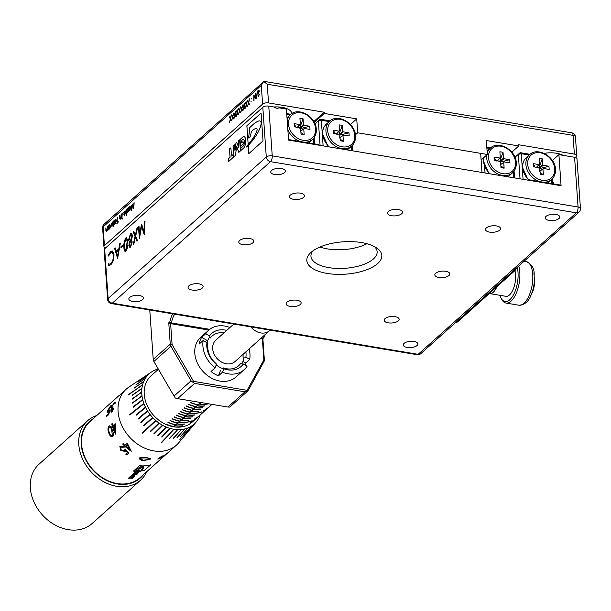 <?xml version="1.0" encoding="UTF-8"?>
<svg xmlns="http://www.w3.org/2000/svg" width="611" height="611" viewBox="0 0 611 611"><rect width="100%" height="100%" fill="white"/><g stroke="black" fill="none" stroke-linecap="round" stroke-linejoin="round"><path stroke-width="0.92" d="M300.291 304.469A7.515 3.246 176 0 0 301.124 302.827A7.515 3.246 176 0 0 295.289 300.085A7.515 3.246 176 0 0 286.956 302.239A7.515 3.246 176 0 0 286.124 303.873A7.515 3.246 176 0 0 291.959 306.615A7.515 3.246 176 0 0 300.291 304.469M401.679 213.751A7.515 3.246 176 0 0 402.512 212.109A7.515 3.246 176 0 0 396.676 209.367A7.515 3.246 176 0 0 388.352 211.521A7.515 3.246 176 0 0 387.511 213.163A7.515 3.246 176 0 0 393.354 215.904A7.515 3.246 176 0 0 401.679 213.751M398.311 320.859A7.515 3.246 176 0 0 399.143 319.225A7.515 3.246 176 0 0 393.308 316.483A7.515 3.246 176 0 0 384.983 318.629A7.515 3.246 176 0 0 384.143 320.271A7.515 3.246 176 0 0 389.978 323.013A7.515 3.246 176 0 0 398.311 320.859M202.272 288.071A7.515 3.246 176 0 0 203.104 286.429A7.515 3.246 176 0 0 197.269 283.687A7.515 3.246 176 0 0 188.936 285.841A7.515 3.246 176 0 0 188.104 287.483A7.515 3.246 176 0 0 193.939 290.225A7.515 3.246 176 0 0 202.272 288.071M449.009 275.508A7.515 3.246 176 0 0 449.841 273.865A7.515 3.246 176 0 0 444.006 271.124A7.515 3.246 176 0 0 435.674 273.277A7.515 3.246 176 0 0 434.841 274.912A7.515 3.246 176 0 0 440.676 277.654A7.515 3.246 176 0 0 449.009 275.508M252.962 242.712A7.515 3.246 176 0 0 253.802 241.07A7.515 3.246 176 0 0 247.959 238.336A7.515 3.246 176 0 0 239.634 240.482A7.515 3.246 176 0 0 238.802 242.124A7.515 3.246 176 0 0 244.637 244.866A7.515 3.246 176 0 0 252.962 242.712M499.699 230.148A7.515 3.246 176 0 0 500.539 228.506A7.515 3.246 176 0 0 494.696 225.765A7.515 3.246 176 0 0 486.371 227.918A7.515 3.246 176 0 0 485.531 229.553A7.515 3.246 176 0 0 491.374 232.295A7.515 3.246 176 0 0 499.699 230.148M303.659 197.353A7.515 3.246 176 0 0 304.492 195.719A7.515 3.246 176 0 0 298.657 192.977A7.515 3.246 176 0 0 290.332 195.123A7.515 3.246 176 0 0 289.492 196.765A7.515 3.246 176 0 0 295.327 199.507A7.515 3.246 176 0 0 303.659 197.353M404.108 343.367A7.301 3.147 -4 0 1 412.188 341.282A7.301 3.147 -4 0 1 417.855 343.94A7.301 3.147 -4 0 1 417.046 345.528A7.301 3.147 -4 0 1 408.965 347.621A7.301 3.147 -4 0 1 403.298 344.955A7.301 3.147 -4 0 1 404.108 343.367M129.647 297.458A7.301 3.147 -4 0 1 137.735 295.373A7.301 3.147 -4 0 1 143.394 298.031A7.301 3.147 -4 0 1 142.584 299.627A7.301 3.147 -4 0 1 134.504 301.712A7.301 3.147 -4 0 1 128.837 299.046A7.301 3.147 -4 0 1 129.647 297.458M552.527 183.606L553.642 182.613L553.734 183.926M546.051 216.363A7.301 3.147 -4 0 1 554.139 214.278A7.301 3.147 -4 0 1 559.798 216.936A7.301 3.147 -4 0 1 558.989 218.532A7.301 3.147 -4 0 1 550.908 220.617A7.301 3.147 -4 0 1 545.241 217.959A7.301 3.147 -4 0 1 546.051 216.363M271.597 170.454A7.301 3.147 -4 0 1 279.678 168.369A7.301 3.147 -4 0 1 285.345 171.027A7.301 3.147 -4 0 1 284.535 172.623A7.301 3.147 -4 0 1 276.447 174.708A7.301 3.147 -4 0 1 270.78 172.05A7.301 3.147 -4 0 1 271.597 170.454M312.939 250.861A33.17 14.32 176 0 0 310.953 256.33A33.17 14.32 176 0 0 336.699 268.42A33.17 14.32 176 0 0 373.451 258.934A33.17 14.32 176 0 0 377.132 251.701A33.17 14.32 176 0 0 374.398 246.561M310.991 252.419A37.592 16.23 -4 0 1 343.351 241.796A37.592 16.23 -4 0 1 376.712 247.944A37.592 16.23 -4 0 1 377.644 263.57A37.592 16.23 -4 0 1 327.229 273.438A37.592 16.23 -4 0 1 310.846 252.549A37.592 16.23 -4 0 1 310.991 252.419M499.943 295.312A20.789 9.112 -80.5 0 0 501.119 298.214A20.789 9.112 -80.5 0 0 512.385 296.663A20.789 9.112 -80.5 0 0 518.021 272.521A20.789 9.112 -80.5 0 0 517.219 267.397M518.754 266.022A22.118 9.692 99.5 0 1 519.808 272.17A22.118 9.692 99.5 0 1 506.023 303.056A22.118 9.692 99.5 0 1 501.822 299.505L501.119 298.214M533.861 272.888L534.205 273.43L533.861 272.888A21.545 9.448 99.5 0 1 534.052 274.835A21.545 9.448 99.5 0 1 534.144 276.867L534.785 280.457A14.45 6.339 -80.5 0 1 532.105 292.837L530.669 295.915A20.568 9.012 -80.5 0 0 534.48 277.409M496.888 286.75A15.481 6.79 99.5 0 1 489.732 293.608L505.939 296.32A15.481 6.79 -80.5 0 0 515.592 274.698A15.481 6.79 -80.5 0 0 514.913 270.604M543.347 174.754L542.942 168.972A3.002 2.368 48.2 0 0 543.057 168.896A3.002 2.368 48.2 0 0 543.477 168.483L549.174 169.438L548.953 166.253L543.255 165.298A3.002 2.368 48.2 0 0 542.637 164.611L542.232 158.829L539.093 158.31L539.498 164.084A3.002 2.368 48.2 0 0 539.07 164.443A3.002 2.368 48.2 0 0 538.963 164.58L533.266 163.626L533.487 166.811L539.185 167.765A3.002 2.368 48.2 0 0 539.803 168.445L540.208 174.227L543.347 174.754L540.093 172.592M542.942 168.972L539.987 171.072M539.009 168.3L542.637 164.611M542.232 158.829L539.017 167.735M539.498 164.084L536.107 167.811M538.215 167.72L536.832 167.49M536.511 167.315L538.963 164.58M533.266 163.626L535.076 167.078M539.398 171.447L543.477 168.483M543.255 165.298L539.192 168.506M548.953 166.253L539.811 168.537M539.788 170.752L539.689 169.354M551.664 183.583L551.389 179.687M529.172 155.057L521.29 153.735L523.077 179.336M135.68 236.083L137.444 240.589L136.849 241.124L135.382 237.374L133.901 243.758L133.229 244.362L135.046 236.526L133.175 231.722L133.771 231.187L135.352 235.235L136.956 228.338L137.62 227.743L135.68 236.083M125.912 251.236C124.72 251.74 124.071 250.724 123.964 248.181C123.537 244.217 124.17 240.803 125.858 237.946L126.576 237.656L127.775 240.986C128.226 244.942 127.607 248.364 125.912 251.236L125.232 251.503M117.625 258.323L114.593 248.349L115.166 247.837L116.128 251.205L118.809 248.807L119.703 243.774L120.329 243.216L117.625 258.323M248.249 145.471A165.55 72.572 -80.5 0 0 247.379 146.419A10.051 4.407 -80.5 0 1 246.722 147.091L246.661 146.281A11.166 4.896 -80.5 0 0 247.371 145.494A156.874 68.768 -80.5 0 0 248.181 144.524L246.867 125.767L261.065 113.066L263.013 140.927L248.814 153.628L248.249 145.471L248.853 153.59M104.649 248.792L108.124 298.542A4.422 1.909 176 0 0 107.635 299.505L104.153 249.754A4.422 1.909 -4 0 1 104.649 248.792L262.814 107.269A4.422 1.909 -4 0 1 268.764 106.115L274.247 107.032A4.422 3.49 -131.8 0 0 278.952 107.819L286.406 109.064L288.575 140.11L561.074 185.691L558.905 154.644L574.584 157.271A4.422 1.909 -4 0 1 576.975 158.776L580.45 208.527A4.422 1.909 176 0 0 578.067 207.014L574.584 157.271M243.774 147.938A6.247 2.742 -80.5 0 0 245.798 141.225A6.247 2.742 -80.5 0 0 243.934 136.665A6.247 2.742 -80.5 0 0 243.002 136.856L240.039 139.499L240.52 146.327L243.369 143.776L243.27 142.279A0.97 0.428 -80.5 0 0 242.979 141.721A0.97 0.428 -80.5 0 0 242.766 141.805L241.582 142.867L241.429 140.744L243.163 139.193A4.246 1.864 -80.5 0 1 243.621 145.685L241.07 147.961A0.97 0.428 -80.5 0 0 240.688 149.229L240.787 150.619L243.774 147.938M234.571 145.319A0.97 0.428 -80.5 0 0 234.288 144.761A0.97 0.428 -80.5 0 0 234.066 144.845L233.112 145.701L233.891 156.783L235.495 155.354L236.625 146.319L238.809 152.383L240.413 150.948L239.642 139.858L238.687 140.713A0.97 0.428 -80.5 0 0 238.305 141.981L238.695 147.556L236.793 142.409L235.961 143.15L234.96 150.894L234.571 145.319M230.95 148.549A0.97 0.428 -80.5 0 0 230.668 147.992A0.97 0.428 -80.5 0 0 230.454 148.076L229.461 148.947L230.042 157.241L228.621 158.509A0.97 0.428 -80.5 0 0 228.239 159.776L228.377 161.716L233.501 157.134L233.31 154.369L231.477 156.011L230.95 148.549M110.79 264.762L109.064 265.48L108.162 265.082L108.453 263.761L109.293 264.189L110.805 263.608C112.607 261.684 113.478 258.865 113.432 255.154L112.012 252.167L110.583 252.748L108.552 256.032L108.147 255.39L110.476 251.701L112.615 251.113L113.974 254.619C114.043 259.11 112.982 262.493 110.79 264.762M112.21 250.961L112.615 251.113M123.223 244.69L123.231 245.821L120.963 247.852L120.963 246.714L123.223 244.69M128.837 245.538L129.7 241.696L128.997 241.238L128.593 239.672L130.456 233.822L131.434 233.417L132.526 235.487L131.441 240.291L132.236 241.979L130.601 247.035L129.792 247.379L128.837 245.538L129.7 241.696M139.392 238.848L138.476 226.979L139.025 226.49L139.598 234.746L141.615 224.168L143.883 231.393L144.463 221.617L145.028 221.113L144.158 234.586L141.607 226.444L139.392 238.848L138.476 226.979M261.065 113.104L246.905 125.774L248.181 144.524M248.287 145.471A165.55 72.572 -80.5 0 1 248.578 145.158A49.3 21.614 -80.5 0 0 248.967 144.723A22.004 9.646 -80.5 0 0 249.937 143.585A18.666 8.18 -80.5 0 0 251.037 142.325A11.93 5.232 -80.5 0 0 251.976 141.202A23.653 10.372 -80.5 0 1 253.015 139.85A82.164 36.018 -80.5 0 0 254.214 138.285A39.623 17.368 -80.5 0 0 255.49 136.452A25.738 11.281 -80.5 0 0 256.689 134.626A420.704 184.423 -80.5 0 0 257.529 133.213A31.329 13.732 -80.5 0 0 258.697 131.006A35.041 15.359 -80.5 0 0 259.889 128.394A12.503 5.484 -80.5 0 0 260.821 125.354A4.231 1.856 -80.5 0 0 261.134 122.765A2.459 1.077 -80.5 0 0 260.653 121.429A9.509 4.17 -80.5 0 0 259.644 120.925A9.509 4.17 -80.5 0 0 259.133 120.909A29.091 12.755 -80.5 0 0 256.987 121.719A49.506 21.706 -80.5 0 0 255.39 122.727A293.86 128.822 -80.5 0 1 253.962 123.75L249.762 127.554L248.601 138.01L250.205 136.574L251.442 131.441A48.124 21.095 -80.5 0 1 253.534 129.731A15.565 6.82 -80.5 0 1 255.276 128.646A7.668 3.361 -80.5 0 1 256.376 128.447A7.668 3.361 -80.5 0 1 256.681 128.531A1.451 0.634 -80.5 0 1 257.094 129.372A2.001 0.878 -80.5 0 1 256.948 130.502A6.515 2.856 -80.5 0 1 256.322 132.381A16.566 7.263 -80.5 0 1 255.429 134.275A57.686 25.288 -80.5 0 0 254.291 136.276A197.292 86.487 -80.5 0 0 253.26 137.865A12.968 5.682 -80.5 0 1 252.236 139.369A15.939 6.988 -80.5 0 0 251.373 140.53A75.649 33.162 -80.5 0 1 250.258 141.989A19.43 8.516 -80.5 0 0 249.204 143.333A12.281 5.384 -80.5 0 0 248.272 144.471A156.874 68.768 -80.5 0 1 248.219 144.532M288.537 139.568L318.071 144.509L319.943 145.357M319.958 247.012A33.17 14.32 176 0 0 366.921 243.728M527.728 180.108L528.232 179.665L560.379 185.041L561.074 185.691M552.367 160.494L558.905 154.644M528.232 179.665L527.744 180.115M246.791 147.022L246.745 146.296A11.166 4.896 -80.5 0 0 247.447 145.502L247.371 145.494M247.447 145.502A156.874 68.768 -80.5 0 0 248.31 144.479L248.272 144.471M250.258 141.989L250.296 141.989A19.43 8.516 -80.5 0 0 249.25 143.333L249.204 143.333M249.25 143.333A12.281 5.384 -80.5 0 0 248.31 144.479M250.296 141.989A75.649 33.162 -80.5 0 0 251.411 140.538L251.373 140.53M251.411 140.538A15.939 6.988 -80.5 0 1 252.274 139.377L252.236 139.369M252.274 139.377A12.968 5.682 -80.5 0 0 253.305 137.872L253.26 137.865M255.429 134.275L255.467 134.283A57.686 25.288 -80.5 0 0 254.329 136.284L254.291 136.276M254.329 136.284A197.292 86.487 -80.5 0 0 253.305 137.872M255.467 134.283A16.566 7.263 -80.5 0 0 256.36 132.388A6.515 2.856 -80.5 0 0 256.987 130.502L256.948 130.502M256.987 130.502A2.001 0.878 -80.5 0 0 257.132 129.372L257.094 129.372M257.132 129.372A1.451 0.634 -80.5 0 0 256.719 128.531L256.681 128.531M249.762 127.554L248.646 137.971M249.8 127.562L253.962 123.75M254 123.758A293.86 128.822 -80.5 0 0 255.429 122.735L255.39 122.727M259.66 120.932A9.509 4.17 -80.5 0 0 259.171 120.917A29.091 12.755 -80.5 0 0 257.032 121.726L256.987 121.719M257.032 121.726A49.506 21.706 -80.5 0 0 255.429 122.735M240.856 150.55L240.688 149.229M243.621 145.685L241.146 147.977A0.97 0.428 -80.5 0 0 240.765 149.244M243.697 145.701A4.246 1.864 -80.5 0 0 243.239 139.209L243.163 139.193M243.025 141.737A0.97 0.428 -80.5 0 0 242.842 141.821L241.582 142.867M240.589 146.266L240.039 139.499M240.115 139.514L243.002 136.856M243.972 136.673A6.247 2.742 -80.5 0 0 243.079 136.864M235.961 143.15L234.96 150.894M236.037 143.165L236.816 142.47M239.642 139.934L238.764 140.729A0.97 0.428 -80.5 0 0 238.382 141.996L238.695 147.556M238.87 152.33L236.625 146.319M233.96 156.721L233.112 145.701M233.196 145.708L234.066 144.845M233.318 154.453L231.477 156.011M230.042 157.241L228.705 158.524A0.97 0.428 -80.5 0 0 228.323 159.792L228.453 161.655M230.118 157.256L229.461 148.947M230.706 148.007A0.97 0.428 -80.5 0 0 230.53 148.083L229.537 148.954M109.102 265.487L108.162 265.082M108.239 265.098L108.521 263.815M109.331 264.196L110.805 263.608M110.889 263.616C112.684 261.691 113.554 258.881 113.509 255.169L113.432 255.154M113.509 255.169L112.05 252.175M108.575 255.963L108.147 255.39M108.223 255.406L110.476 251.701M110.56 251.717L112.691 251.129M117.541 258.392L114.593 248.349M114.669 248.356L115.181 247.898M118.809 248.807L116.128 251.205M118.885 248.822L119.703 243.774M119.787 243.781L120.306 243.315M117.511 256.04L118.641 250.174L116.388 252.106L117.511 256.04L118.565 250.159M121.039 247.783L120.963 246.714M121.039 246.729L123.223 244.774M125.27 251.511L123.964 248.181M124.048 248.196C123.621 244.224 124.247 240.818 125.935 237.954L125.858 237.946M125.935 237.954L126.614 237.664M125.431 250.319L125.95 250.136L127.294 241.36L125.996 239.038M127.294 241.36L125.919 239.023L126.393 238.863M125.919 239.023L124.56 243.568L124.529 247.89L125.874 250.128L127.218 241.353M125.469 250.327L125.95 250.136M129.776 241.712L128.997 241.238M129.081 241.253L128.593 239.672M128.669 239.688L130.456 233.822M130.54 233.837L131.472 233.425M129.83 247.379L128.913 245.553M129.952 240.681L130.624 240.429L132.06 236.022L131.296 234.593M130.028 246.187L130.609 245.973L131.77 242.521L130.555 241.628M131.77 242.521L130.479 241.612L131.136 241.36M130.479 241.612L129.379 245.026L130.525 245.966L131.693 242.506M130.074 246.195L130.609 245.973M129.135 239.138L130.54 240.421L131.984 236.014L131.258 234.586L130.533 234.891L129.135 239.138M129.99 240.688L130.624 240.429M136.902 241.078L135.382 237.374M133.335 244.27L135.046 236.526M135.13 236.533L133.175 231.722M133.251 231.737L133.794 231.248M136.956 228.338L135.352 235.235M137.032 228.354L137.597 227.85M138.56 226.987L139.033 226.566M141.469 224.298L139.598 234.746M144.463 221.617L143.883 231.393M144.54 221.633L145.021 221.205M144.211 234.532L141.607 226.444M506.023 303.056L518.945 305.217A22.118 9.692 -80.5 0 0 532.731 274.331A22.118 9.692 -80.5 0 0 526.239 261.592C531.387 264.005 534.045 267.939 534.205 273.407L534.144 276.806M489.732 293.608A15.481 6.79 99.5 0 1 489.327 293.509M514.951 157.294L520.137 152.651L530.035 154.308M520.03 178.824L518.319 154.316L514.966 157.317M552.199 178.931L552.535 183.728M518.319 154.316L520.137 152.651L521.29 153.735L518.319 154.316M313.672 143.768L313.313 138.621M286.727 113.608L290.859 114.303M311.694 118.503L312.87 120.016M314.1 137.643L314.543 143.921M290.004 115.051L286.788 114.509M304.171 134.748L303.766 128.967A3.002 2.368 48.2 0 0 303.881 128.89A3.002 2.368 48.2 0 0 304.309 128.478L309.998 129.425L309.777 126.248L304.087 125.293A3.002 2.368 48.2 0 0 303.468 124.606L303.064 118.824L299.925 118.305L300.329 124.079A3.002 2.368 48.2 0 0 299.902 124.438A3.002 2.368 48.2 0 0 299.787 124.575L294.097 123.621L294.319 126.805L300.009 127.76A3.002 2.368 48.2 0 0 300.635 128.44L301.04 134.221L304.171 134.748L300.925 132.587M303.766 128.967L300.818 131.067M299.833 128.295L303.468 124.606M303.064 118.824L299.848 127.73M300.329 124.079L296.931 127.806M299.046 127.714L297.664 127.485M297.343 127.309L299.787 124.575M294.097 123.621L295.907 127.073M300.23 131.441L304.309 128.478M304.087 125.293L300.024 128.501M309.777 126.248L300.643 128.531M300.62 130.746L300.52 129.349M544.141 153.369A17.688 7.638 -4 0 1 563.029 155.331M273.949 106.978A17.688 7.638 -4 0 1 291.73 113.386A17.688 7.638 -4 0 1 291.737 113.677M232.837 116.724L233.608 118.71L232.707 117.289L231.752 120.375L232.554 116.915L231.729 114.799L232.692 116.35L233.692 113.043L232.837 116.724M237.374 112.661L238.153 114.647L237.244 113.234L236.297 116.311L237.099 112.859L236.274 110.736L237.228 112.287L238.229 108.987L237.374 112.661M241.918 108.598L242.689 110.583L241.78 109.17L240.833 112.248L241.635 108.796L240.81 106.673L241.773 108.223L242.773 104.924L241.918 108.598M246.454 104.542L247.234 106.528L246.325 105.107L245.37 108.185L246.18 104.733L245.347 102.617L246.309 104.168L247.31 100.861L246.454 104.542M251.388 98.913L251.312 98.195L251.388 98.913M251.129 98.898L251.457 98.195M254.016 96.003L254.008 100.456L253.779 95.072L255.627 97.875L255.872 93.2L255.864 98.799L254.016 96.003L255.849 98.814M258.812 96.309L258.063 95.744L258.812 95.805L259.125 94.736L258.033 92.719L258.713 90.512L259.53 91.115L259.293 91.497L258.705 91.024L258.27 92.467L259.362 94.491L258.506 96.431M258.308 95.4L258.888 95.82L259.125 94.736M259.201 94.743L258.109 92.727L259.064 90.375M259.293 91.497L258.705 91.024M129.005 207.9L129.746 206.541L130.807 207.488L129.815 210.719L128.997 210.619L128.753 211.597L128.761 207.496L129.005 207.9L130.242 206.335M124.056 212.689L124.675 211.085L125.721 212.055L124.72 215.271L123.712 213.957L125.484 212.368L125.224 211.49L124.697 211.566L123.857 212.605L125.171 210.864M124.804 215.286L123.796 214.324L125.561 212.384L125.308 211.505L124.697 211.566M124.72 215.271L124.27 215.462M122.307 218.654L122.131 219.242L122.07 218.433L122.383 218.669M122.131 219.242L122.154 218.448M118.404 221.862L116.816 223.779L117.472 222.687L117.724 217.379L117.717 222.473L118.404 221.862M113.974 220.731L113.722 225.047L113.974 220.731M112.584 221.976L113.386 225.344L112.577 223.198L111.989 226.597L111.332 224.275L110.538 227.895L111.286 223.137L111.981 225.428L112.584 221.976M106.658 231.439L105.871 230.744L105.856 227.995L106.108 230.53L106.642 230.95L107.574 226.452L107.567 230.553L107.33 230.095L106.268 231.6M106.108 230.53L106.719 230.958L107.337 226.673M104.42 245.607L262.593 104.091L261.279 85.38L103.114 226.902L104.42 245.607A4.422 1.909 176 0 0 103.931 246.569A4.422 1.909 176 0 0 105.619 247.921M108.399 226.337L109.148 224.978L110.209 225.917L109.209 229.148L108.399 229.056L108.155 230.026L108.162 225.933L108.399 226.337L109.644 224.764M114.051 226.039L113.875 226.628L113.822 225.818L114.135 226.055M113.875 226.628L113.898 225.833M114.769 220.64L115.51 219.28L116.571 220.227L115.571 223.458L114.761 223.359L114.517 224.336L114.524 220.235L114.769 220.64L116.006 219.074M120.482 219.066L119.695 218.379L119.68 215.622L119.939 218.158L120.466 218.578L121.406 214.087L121.39 218.18L121.154 217.722L120.092 219.234M119.939 218.158L120.543 218.593L121.161 214.301M122.231 213.346L121.979 217.661L122.231 213.346M126.462 210.184L127.203 208.817L128.264 209.764L127.279 212.987L126.454 212.895L126.454 215.301L126.217 209.779L126.462 210.184L127.699 208.611M131.64 210.52L131.235 205.281L131.732 208.71L132.618 204.043L133.626 207.228L134.13 202.699L133.771 208.611L132.618 205.052L131.64 210.52M256.712 98.188L257.437 91.008L256.712 98.188M251.113 102.014L251.037 101.289L251.113 102.014M250.854 101.991L251.182 101.296M248.723 102.511L249.502 104.496L248.593 103.076L247.646 106.154L248.448 102.701L247.623 100.586L248.578 102.136L249.578 98.829L248.723 102.511M244.186 106.566L244.958 108.559L244.056 107.139L243.102 110.217L243.904 106.765L243.079 104.641L244.041 106.192L245.042 102.892L244.186 106.566M239.642 110.629L240.421 112.615L239.512 111.202L238.565 114.28L239.367 110.828L238.542 108.705L239.497 110.255L240.497 106.956L239.642 110.629M235.105 114.692L235.884 116.678L234.975 115.258L234.021 118.343L234.83 114.883L233.998 112.768L234.96 114.318L235.961 111.011L235.105 114.692M230.568 118.755L231.34 120.741L230.431 119.321L229.484 122.406L230.286 118.946L229.461 116.831L230.416 118.381L231.424 115.074L230.568 118.755M104.084 224.26A4.422 4.422 0 0 0 102.625 227.865A4.422 1.909 176 0 1 103.114 226.902A4.422 3.49 48.2 0 1 104.084 224.26L264.051 81.362L535.816 127.012M575.287 157.424L576.257 156.553A4.422 1.909 176 0 0 576.746 155.591A4.422 1.909 176 0 0 574.363 154.087L518.686 144.769L518.77 145.968L486.348 140.538L487.318 154.468L357.695 132.793L356.725 118.862L324.296 113.44L324.212 112.241L268.542 102.931A4.422 1.909 176 0 0 262.593 104.091M511.865 152.147L518.77 145.968M481.124 160.013L487.318 154.468M355.403 134.84L357.695 132.793M350.409 124.507L356.725 118.862M314.306 122.376L324.296 113.44M313.84 121.528L324.212 112.241M574.363 154.087L573.057 135.375L267.228 84.226L263.669 81.477L261.279 85.38M107.406 230.698L107.33 230.095M106.734 231.447L105.871 230.744M105.947 230.759L105.856 227.995M106.192 230.538L106.719 230.958L106.192 230.538M108.231 229.957L108.162 225.933M109.224 224.993L109.682 224.779M108.842 228.835L110.049 226.162L109.247 225.474M110.049 226.162L109.17 225.459L109.598 225.306M109.27 228.674L109.965 226.146M109.17 225.459L108.399 228.01L108.88 228.842M113.195 225.512L112.577 223.198M112.034 226.49L111.332 224.275M110.629 227.811L111.355 223.221M112.607 222.083L111.981 225.428M113.799 224.97L113.73 220.945M114.593 224.268L114.524 220.235M115.586 219.296L116.044 219.082M115.204 223.145L116.411 220.464L115.609 219.777M116.411 220.464L115.532 219.769L115.96 219.609M115.639 222.984L116.327 220.456M115.532 219.769L114.761 222.32L115.242 223.152M116.9 223.71L116.823 223.275M116.9 223.29L117.472 222.687M117.556 222.702L117.48 217.592M118.404 221.946L117.717 222.473M121.23 218.326L121.154 217.722M120.566 219.082L119.695 218.379M119.771 218.387L119.68 215.622M120.016 218.173L120.543 218.593L120.016 218.173M122.055 217.585L121.986 213.56M125.308 211.505L124.774 211.582L125.308 211.505M124.751 211.1L125.209 210.879M124.384 214.942L125.553 212.895L123.972 214.224L124.705 214.789L125.476 212.88M126.286 215.454L126.217 209.779M127.287 208.832L127.737 208.618M126.905 212.681L128.104 210.008L127.302 209.313M128.104 210.008L127.225 209.306L127.653 209.145M127.332 212.521L128.02 209.993M127.225 209.306L126.454 211.857L126.943 212.689M128.829 211.528L128.761 207.496M129.83 206.556L130.28 206.342M129.448 210.405L130.647 207.725L129.845 207.037M130.647 207.725L129.769 207.03L130.196 206.869M129.876 210.245L130.571 207.717M129.769 207.03L128.997 209.581L129.486 210.413M131.671 210.352L131.235 205.281M132.556 204.105L131.732 208.71M133.878 202.921L133.626 207.228M133.778 208.519L132.618 205.052M258.888 96.317L258.063 95.744M258.384 95.408L258.888 95.82L258.384 95.408M259.37 91.513L258.781 91.039L259.37 91.513M256.544 98.333L257.185 91.238M253.848 100.609L253.779 95.072M255.635 93.414L255.627 97.875M249.296 104.68L248.593 103.076M247.745 106.062L248.448 102.701M248.524 102.717L247.623 100.586M249.288 99.089L248.578 102.136M247.02 106.711L246.325 105.107M245.477 108.094L246.18 104.733M246.256 104.748L245.347 102.617M247.012 101.121L246.309 104.168M244.751 108.743L244.056 107.139M243.209 110.125L243.904 106.765M243.988 106.772L243.079 104.641M244.744 103.152L244.041 106.192M242.483 110.774L241.78 109.17M240.94 112.157L241.635 108.796M241.712 108.804L240.81 106.673M242.475 105.184L241.773 108.223M240.215 112.806L239.512 111.202M238.664 114.188L239.367 110.828M239.443 110.835L238.542 108.705M240.207 107.215L239.497 110.255M237.946 114.837L237.244 113.234M236.396 116.22L237.099 112.859M237.175 112.867L236.274 110.736M237.939 109.247L237.228 112.287M235.67 116.869L234.975 115.258M234.128 118.251L234.83 114.883M234.907 114.899L233.998 112.768M235.663 111.278L234.96 114.318M233.402 118.901L232.707 117.289M231.859 120.283L232.554 116.915M232.638 116.93L231.729 114.799M233.394 113.31L232.692 116.35M231.134 120.925L230.431 119.321M229.591 122.315L230.286 118.946M230.362 118.962L229.461 116.831M231.126 115.342L230.416 118.381M320.065 145.38L318.354 120.871L315.001 123.873M314.993 123.85L320.172 119.206L330.07 120.863M352.234 145.479L352.608 150.818M329.207 121.604L321.325 120.291L323.12 145.884M351.737 150.673L351.432 146.235M318.354 120.871L321.325 120.291L320.172 119.206L318.354 120.871M208.863 330.055L170.629 323.654L172.096 344.589L193.55 381.379L247.088 390.337L263.845 359.94L262.379 339.006L260.553 338.7M177.58 398.624L227.941 407.048L244.973 391.811L194.611 383.38L177.58 398.624L175.311 398.005L174.043 396.065L191.075 380.829L170.92 346.269L153.888 361.506L174.043 396.065M262.867 338.57L264.357 359.932L264.364 360.88L263.845 359.94M264.54 335.126A14.595 6.4 -80.5 0 0 263.944 337.585L263.196 338.273A13.266 5.82 99.5 0 1 263.731 335.859M149.771 309.991L153.224 359.428L170.255 344.192L168.766 322.814L169.85 321.844A14.595 6.4 99.5 0 1 172.722 313.833M264.364 360.88L248.234 390.383L247.172 391.361L247.088 390.337M174.685 314.161A13.266 5.82 -80.5 0 0 171.447 322.929L209.741 329.337M261.371 337.967L263.196 338.273L262.379 339.006M169.85 321.844L171.447 322.929L170.629 323.654L168.766 322.814M244.973 391.811L247.722 391.055L230.538 406.43L229.591 407.086L227.941 407.048M191.075 380.829L192.885 382.28L193.55 381.379M192.885 382.28L194.611 383.38M170.255 344.192L170.53 345.184L172.096 344.589M170.53 345.184L170.92 346.269M153.888 361.506L153.224 359.428M139.354 468.774A20.621 6.454 163.1 0 0 138.491 469.492A20.621 6.454 163.1 0 0 138.399 469.576L139.354 468.774A6.668 2.085 163.1 0 1 140.263 468.102L139.43 469.034M87.541 420.788L39.081 464.154A39.807 31.382 48.2 0 0 33.918 501.937A39.807 31.382 48.2 0 0 68.127 529.638A39.807 31.382 48.2 0 0 92.162 523.482L140.629 480.124A39.807 31.382 -131.8 0 1 116.594 486.28A39.807 31.382 -131.8 0 1 82.386 458.578A39.807 31.382 -131.8 0 1 87.541 420.788A39.807 31.382 -131.8 0 1 96.706 415.564M93.231 418.672A38.035 29.985 48.2 0 0 83.547 454.89A38.035 29.985 48.2 0 0 117.289 483.958A38.035 29.985 48.2 0 0 143.364 474.709M146.839 471.6A39.807 31.382 -131.8 0 1 140.629 480.124M161.678 442.364A35.27 27.808 48.2 0 0 161.869 442.395L173.99 429.273L161.48 442.326A35.27 27.808 48.2 0 0 161.678 442.364M200.179 414.976A33.727 26.586 -131.8 0 1 199.698 416.213L199.56 416.542A33.727 26.586 -131.8 0 1 198.147 419.261L197.964 419.566A33.727 26.586 -131.8 0 1 196.246 421.918L178.786 442.7A37.592 29.641 -131.8 0 1 176.464 445.091A37.592 29.641 -131.8 0 1 153.766 450.903A37.592 29.641 -131.8 0 1 121.452 424.737A37.592 29.641 -131.8 0 1 126.332 389.054A37.592 29.641 -131.8 0 1 128.967 387.015L151.551 371.969A33.727 26.586 -131.8 0 1 152.238 371.534L152.246 371.541M196.246 421.918A33.727 26.586 -131.8 0 1 196.177 421.995L188.959 430.579A35.27 27.808 -131.8 0 0 189.189 430.32L196.177 421.995M195.948 422.262A33.727 26.586 -131.8 0 1 193.824 424.362L186.454 433.016A35.27 27.808 -131.8 0 0 186.722 432.794L193.824 424.362M193.557 424.592A33.727 26.586 -131.8 0 1 191.113 426.333L179.886 439.401A35.27 27.808 48.2 0 0 180.184 439.217L191.113 426.333M190.815 426.509A33.727 26.586 -131.8 0 1 188.104 427.868L180.405 436.59A35.27 27.808 -131.8 0 0 180.741 436.453L188.104 427.868M187.776 427.998A33.727 26.586 -131.8 0 1 184.828 428.945L176.961 437.667A35.27 27.808 -131.8 0 0 177.312 437.583L184.828 428.945M184.476 429.029A33.727 26.586 -131.8 0 1 181.352 429.548L173.303 438.247A35.27 27.808 -131.8 0 0 173.677 438.217L181.352 429.548M180.978 429.586A33.727 26.586 -131.8 0 1 177.717 429.67L169.491 438.324A35.27 27.808 -131.8 0 0 169.881 438.339L177.717 429.67M177.335 429.655A33.727 26.586 -131.8 0 1 173.99 429.312M270.085 330.116A14.374 11.334 -131.8 0 1 269.466 330.719A14.374 11.334 -131.8 0 1 260.79 332.942A14.374 11.334 -131.8 0 1 250.877 326.9M269.466 330.719L234.998 361.567A14.374 11.334 -131.8 0 1 226.314 363.789A14.374 11.334 -131.8 0 1 213.965 353.784A14.374 11.334 -131.8 0 1 215.828 340.136L233.814 324.044M243.995 357.061A21.011 16.566 -131.8 0 1 241.681 363.873M141.126 471.012A37.592 29.641 -131.8 0 0 144.601 470.264L150.68 464.818A37.592 29.641 -131.8 0 1 139.499 465.689L133.412 471.134A37.592 29.641 -131.8 0 0 140.744 471.066L140.515 471.631L141.11 470.966A37.554 29.603 -131.8 0 0 144.578 470.226L150.589 464.849M162.236 455.966L159.15 457.929L160.021 458.296L167.116 453.415L164.947 455.355A37.592 29.641 -131.8 0 1 164.214 455.921L166.009 454.317L159.517 458.739L157.753 459.052L162.373 455.913L158.799 458.51M135.657 474.105L136.879 473.013A37.592 29.641 -131.8 0 1 136.276 473.044L135.657 474.105A37.592 29.641 -131.8 0 1 132.854 474.167L134.122 473.029C136.986 471.868 138.491 471.791 138.636 472.807L138.521 472.425L137.238 473.571L138.766 472.425M137.353 473.953A37.592 29.641 -131.8 0 1 136.803 474.021L136.734 473.8M136.276 473.044L135.222 473.685A37.592 29.641 -131.8 0 1 134.351 473.701L135 472.731A1.818 0.573 163.1 0 1 137.612 472.486A1.818 0.573 163.1 0 0 137.612 472.486L136.643 473.884M137.735 472.906L135.092 473.036L134.351 473.701M137.2 474.098A37.592 29.641 -131.8 0 1 132.686 474.319L132.45 474.862A37.592 29.641 -131.8 0 0 134.733 474.808L131.105 475.725L133.137 476.236A37.592 29.641 -131.8 0 1 130.846 476.29L129.891 476.817A37.592 29.641 -131.8 0 0 134.397 476.595L135.084 475.984L132.747 475.572L137.2 474.098M132.274 474.686L134.619 474.411L134.733 474.808M131.06 478.711L131.266 478.803A37.592 29.641 48.2 0 0 132.037 478.711L134.237 476.748A37.592 29.641 -131.8 0 1 133.129 476.863L132.335 477.573A37.592 29.641 -131.8 0 1 129.295 477.68L128.31 478.222A37.592 29.641 -131.8 0 0 131.709 478.123L131.197 478.581M146.434 457.463L150.398 458.731L150.031 459.434L142.989 460.541C140.186 460.091 139.117 459.167 139.774 457.784L146.434 457.463M176.464 445.091L139.965 477.749A37.592 29.641 -131.8 0 1 117.266 483.561A37.592 29.641 -131.8 0 1 84.952 457.395A37.592 29.641 -131.8 0 1 89.832 421.712L115.494 398.754M200.568 402.473L198.063 404.711A30.962 24.409 -131.8 0 1 190.472 402.336L190.265 402.512A30.962 24.409 48.2 0 0 197.865 404.894L196.039 406.529A30.962 24.409 -131.8 0 1 188.44 404.146L188.241 404.329A30.962 24.409 48.2 0 0 195.833 406.712L194.008 408.339A30.962 24.409 -131.8 0 1 186.416 405.964L186.21 406.147A30.962 24.409 48.2 0 0 193.809 408.522L191.984 410.157A30.962 24.409 -131.8 0 1 184.385 407.774L184.186 407.957A30.962 24.409 48.2 0 0 191.778 410.34L189.952 411.967A30.962 24.409 -131.8 0 1 182.361 409.591L182.154 409.775A30.962 24.409 48.2 0 0 189.754 412.15L187.928 413.784A30.962 24.409 -131.8 0 1 180.329 411.402L180.13 411.585A30.962 24.409 48.2 0 0 187.722 413.968L185.897 415.602A30.962 24.409 -131.8 0 1 178.305 413.219L178.099 413.403A30.962 24.409 48.2 0 0 185.698 415.778L183.873 417.412A30.962 24.409 -131.8 0 1 176.274 415.037L176.075 415.213A30.962 24.409 48.2 0 0 183.667 417.596L181.841 419.23A30.962 24.409 -131.8 0 1 174.25 416.847L174.043 417.03A30.962 24.409 48.2 0 0 181.643 419.406L179.817 421.04A30.962 24.409 -131.8 0 1 172.218 418.665L172.019 418.841A30.962 24.409 48.2 0 0 179.611 421.223L177.786 422.858A30.962 24.409 -131.8 0 1 170.194 420.475L169.988 420.658A30.962 24.409 48.2 0 0 177.587 423.041L175.762 424.668A30.962 24.409 -131.8 0 1 168.162 422.293L167.964 422.476A30.962 24.409 48.2 0 0 175.556 424.851L173.73 426.486A30.962 24.409 -131.8 0 1 166.139 424.103L165.932 424.286A30.962 24.409 48.2 0 0 173.532 426.669L173.425 426.761A30.962 24.409 -131.8 0 1 146.976 405.146A30.962 24.409 -131.8 0 1 151.032 375.857L158.409 369.258M208.343 403.772A30.962 24.409 -131.8 0 1 199.469 403.871L200.966 402.534M193.993 420.505L192.32 422.002A30.962 24.409 -131.8 0 1 173.822 426.822L174.937 425.821A30.962 24.409 48.2 0 0 182.376 425.959L182.574 425.775A30.962 24.409 -131.8 0 1 175.136 425.646L176.961 424.011A30.962 24.409 48.2 0 0 184.4 424.149L184.606 423.965A30.962 24.409 -131.8 0 1 177.167 423.828L178.992 422.193A30.962 24.409 48.2 0 0 191.312 421.116L191.51 420.933A30.962 24.409 -131.8 0 1 179.191 422.018L181.016 420.383A30.962 24.409 48.2 0 0 188.455 420.521L188.662 420.337A30.962 24.409 -131.8 0 1 181.223 420.2L183.048 418.566A30.962 24.409 48.2 0 0 190.487 418.703L190.685 418.52A30.962 24.409 -131.8 0 1 183.247 418.39L185.072 416.755A30.962 24.409 48.2 0 0 192.511 416.885L192.717 416.71A30.962 24.409 -131.8 0 1 185.278 416.572L187.103 414.938A30.962 24.409 48.2 0 0 194.542 415.075L194.741 414.892A30.962 24.409 -131.8 0 1 187.302 414.754L189.127 413.128A30.962 24.409 48.2 0 0 201.447 412.043L201.653 411.86A30.962 24.409 -131.8 0 1 189.334 412.944L191.159 411.31A30.962 24.409 48.2 0 0 198.598 411.447L198.796 411.264A30.962 24.409 -131.8 0 1 191.358 411.127L193.183 409.492A30.962 24.409 48.2 0 0 200.622 409.63L200.828 409.446A30.962 24.409 -131.8 0 1 193.389 409.317L195.215 407.682A30.962 24.409 48.2 0 0 202.653 407.82L202.852 407.636A30.962 24.409 -131.8 0 1 195.413 407.499L197.238 405.864A30.962 24.409 48.2 0 0 204.677 406.002L204.884 405.819A30.962 24.409 -131.8 0 1 197.445 405.689L199.27 404.054A30.962 24.409 48.2 0 0 208.71 403.833M209.237 406.865L204.929 410.5C203.448 411.402 203.157 411.394 204.059 410.47L207.625 407.98L204.807 410.096L205.395 410.088L212.009 404.383M203.524 411.15L204.059 410.47M207.182 408.369L204.761 410.027L205.395 410.088M199.071 415.961A30.962 24.409 -131.8 0 1 198.858 416.16A30.962 24.409 -131.8 0 1 194.504 419.093L194.947 418.703A30.962 24.409 -131.8 0 0 199.293 415.763L207.771 408.179M193.771 420.712L192.931 421.414C190.861 422.919 190.174 423.202 190.876 422.262L198.858 416.16M190.456 422.82L190.876 422.262M150.031 459.434L143.173 460.534L139.4 458.433L139.774 457.784M119.351 395.302L115.502 398.746M126.332 389.054L120.161 394.668M106.726 415.518L108.453 413.975L109.132 411.279L107.696 412.326L107.658 410.477L110.576 405.91L111.271 405.567L111.179 406.903L110.721 407.308L110.179 406.789L108.101 410.111L108.789 410.982L110.018 409.515L108.705 414.632L106.627 416.496A37.592 29.641 -131.8 0 1 106.726 415.518L108.491 413.991L109.132 411.279M110.721 407.308L110.179 406.789M108.132 411.295L110.056 409.538M113.791 408.148L111.981 411.921L111.164 412.234L110.805 410.791L111.775 408.369L111.576 406.789L114.394 402.496L115.196 402.084L115.105 403.466L114.647 403.871L114.685 403.046L114.02 403.352L112.057 406.307L112.08 407.308L113.073 406.789A37.592 29.641 -131.8 0 0 112.852 407.713L111.263 410.386L112.073 410.951L113.791 408.148M111.187 412.242L110.843 410.806L111.813 408.385L111.614 406.811L115.212 402.099M114.685 403.894L114.723 403.069L114.02 403.352M112.111 410.966L111.469 411.203L113.776 408.217M131.235 451.269A37.592 29.641 -131.8 0 1 125.27 446.61L124.682 447.137A37.592 29.641 -131.8 0 1 123.857 446.358L124.445 445.831A37.592 29.641 -131.8 0 1 122.658 444.014L123.117 443.609A37.592 29.641 -131.8 0 0 124.904 445.427L127.309 443.273L131.25 451.239A37.554 29.603 -131.8 0 1 125.293 446.588L124.705 447.107A37.554 29.603 -131.8 0 1 123.888 446.336M123.544 447.015L120.566 447.031L121.284 450.139L124.331 450.643L125.018 449.284L128.86 453.034L126.783 454.897A37.592 29.641 -131.8 0 1 125.858 454.271L127.584 452.728L125.553 450.758L125.125 451.43L120.795 450.513L119.802 446.19L123.544 447.023L123.094 447.428L120.527 447.069M127.584 452.728L125.576 450.727L125.125 451.43L120.818 450.49L119.817 446.183M115.594 434.123A37.592 29.641 -131.8 0 1 112.668 427.31L112.088 427.83A37.592 29.641 -131.8 0 1 111.76 426.806L112.348 426.279A37.592 29.641 -131.8 0 1 111.721 423.958L112.172 423.545A37.592 29.641 -131.8 0 0 112.798 425.875L115.204 423.721L115.594 434.123M112.859 436.575C111.179 437.125 109.812 435.926 108.773 432.985C107.666 430.228 107.719 427.952 108.926 426.142C110.286 425.668 111.385 426.921 112.218 429.9C113.531 432.588 113.745 434.811 112.859 436.575L112.462 436.812M108.964 426.142L109.583 425.852L108.964 426.142C107.757 427.952 107.704 430.228 108.811 432.978C109.85 435.918 111.21 437.109 112.89 436.56M141.309 470.76L141.538 470.073A9.432 2.948 163.1 0 1 141.217 470.439L141.11 470.966M142.455 468.026L140.729 471.02A37.554 29.603 -131.8 0 1 133.45 471.096M142.34 467.644L142.348 467.667A2.795 0.871 163.1 0 0 142.34 467.644A2.795 0.871 163.1 0 0 142.149 467.438L140.347 468.377M143.264 468.309L143.157 467.957A16.978 5.308 163.1 0 1 142.852 468.438A35.217 11.013 163.1 0 1 142.516 468.897L143.516 467.866L143.707 466.651L141.783 466.246L139.117 467.53L135.787 470.271L138.697 470.982L139.384 470.363L138.476 469.828M142.615 469.233L141.637 470.394M165.963 424.263A30.917 24.371 48.2 0 0 173.524 426.631L173.532 426.669M173.425 426.761L173.822 426.822M167.987 422.445A30.917 24.371 48.2 0 0 175.556 424.813L175.556 424.851M170.018 420.635A30.917 24.371 48.2 0 0 177.58 422.995L177.587 423.041M172.042 418.818A30.917 24.371 48.2 0 0 179.611 421.185L179.611 421.223M174.074 417A30.917 24.371 48.2 0 0 181.635 419.367L181.643 419.406M176.098 415.19A30.917 24.371 48.2 0 0 183.667 417.557L183.667 417.596M178.129 413.372A30.917 24.371 48.2 0 0 185.691 415.74L185.698 415.778M180.153 411.562A30.917 24.371 48.2 0 0 187.722 413.93L187.722 413.968M182.185 409.744A30.917 24.371 48.2 0 0 189.746 412.112L189.754 412.15M184.209 407.934A30.917 24.371 48.2 0 0 191.778 410.302L191.778 410.34M186.24 406.116A30.917 24.371 48.2 0 0 193.802 408.484L193.809 408.522M188.264 404.306A30.917 24.371 48.2 0 0 195.833 406.666L195.833 406.712M190.296 402.489A30.917 24.371 48.2 0 0 197.857 404.856L197.865 404.894M173.776 426.814L174.937 425.821M175.136 425.646L176.961 424.011M177.167 423.828L178.992 422.193M179.191 422.018L181.016 420.383M181.223 420.2L183.048 418.566M183.247 418.39L185.072 416.755M185.278 416.572L187.103 414.938M187.302 414.754L189.127 413.128M189.334 412.944L191.159 411.31M191.358 411.127L193.183 409.492M193.389 409.317L195.215 407.682M195.413 407.499L197.238 405.864M197.445 405.689L199.27 404.054M199.469 403.871L200.927 402.527M223.718 369.006A21.011 16.566 -131.8 0 1 216.21 364.882M207.076 342.985A21.011 16.566 -131.8 0 1 209.909 336.768M173.6 429.243A33.727 26.586 -131.8 0 1 170.232 428.471L169.843 428.319L161.648 436.964A35.27 27.808 -131.8 0 0 162.045 437.079L170.232 428.471M169.835 428.357A33.727 26.586 -131.8 0 1 166.49 427.165L166.108 426.967L157.745 435.551A35.27 27.808 -131.8 0 0 158.134 435.712L166.49 427.165M166.1 426.997A33.727 26.586 -131.8 0 1 162.832 425.409L162.465 425.172L153.926 433.673A35.27 27.808 -131.8 0 0 154.308 433.879L162.832 425.409M162.457 425.203A33.727 26.586 -131.8 0 1 159.311 423.24L158.967 422.957L150.268 431.358A35.27 27.808 -131.8 0 0 150.627 431.61L159.311 423.24M158.952 422.988A33.727 26.586 -131.8 0 1 155.988 420.689L155.675 420.368L142.287 432.878A35.27 27.808 48.2 0 0 142.615 433.161L156.004 420.658L142.638 433.138L142.31 432.855M155.652 420.399A33.727 26.586 -131.8 0 1 152.91 417.787L152.628 417.443L143.623 425.584A35.27 27.808 -131.8 0 0 143.929 425.905L152.91 417.787M152.605 417.466A33.727 26.586 -131.8 0 1 150.13 414.594L149.855 414.25L140.751 422.216A35.27 27.808 -131.8 0 0 141.019 422.568L150.13 414.594M149.855 414.25A33.727 26.586 -131.8 0 1 147.686 411.157L147.45 410.783L138.239 418.596A35.27 27.808 -131.8 0 0 138.468 418.963L147.686 411.157M147.45 410.783A33.727 26.586 -131.8 0 1 145.624 407.522L145.433 407.132L136.123 414.777A35.27 27.808 -131.8 0 0 136.314 415.167L145.624 407.522M145.433 407.132A33.727 26.586 -131.8 0 1 143.975 403.749L143.822 403.352L129.631 414.648A35.27 27.808 48.2 0 0 129.776 415.052L143.975 403.749M143.822 403.352A33.727 26.586 -131.8 0 1 142.76 399.907L142.653 399.502L133.213 406.796A35.27 27.808 -131.8 0 0 133.313 407.201L142.76 399.907M142.653 399.502A33.727 26.586 -131.8 0 1 141.996 396.043L132.472 402.764A35.27 27.808 -131.8 0 0 132.526 403.161L141.996 396.043M141.943 395.645A33.727 26.586 -131.8 0 1 141.706 392.231L132.213 398.777A35.27 27.808 -131.8 0 0 132.22 399.174L141.706 392.231M141.706 391.834A33.727 26.586 -131.8 0 1 141.889 388.52L132.457 394.912A35.27 27.808 -131.8 0 0 132.411 395.294L141.889 388.52M141.935 388.145A33.727 26.586 -131.8 0 1 142.539 384.976L128.348 394.614A35.27 27.808 48.2 0 0 128.249 394.973L142.539 384.976M142.63 384.617A33.727 26.586 -131.8 0 1 143.654 381.654L134.397 387.779A35.27 27.808 -131.8 0 0 134.252 388.107L143.654 381.654M143.791 381.317A33.727 26.586 -131.8 0 1 145.204 378.599L136.07 384.617A35.27 27.808 -131.8 0 0 135.879 384.915L145.204 378.599M145.387 378.301A33.727 26.586 -131.8 0 1 147.175 375.864L138.17 381.791A35.27 27.808 -131.8 0 0 137.941 382.058L147.175 375.864M147.404 375.605A33.727 26.586 -131.8 0 1 149.527 373.497L140.675 379.355A35.27 27.808 -131.8 0 0 140.408 379.584L149.825 373.306M149.794 373.275A33.727 26.586 -131.8 0 1 151.551 371.969M152.536 371.351A33.727 26.586 -131.8 0 1 155.247 369.999L155.4 369.976M155.576 369.861A33.727 26.586 -131.8 0 1 158.249 368.983M208.603 403.81A30.917 24.371 -131.8 0 1 199.262 404.016L199.469 403.833M204.67 405.964A30.917 24.371 -131.8 0 1 197.238 405.826L197.437 405.651M202.638 407.774A30.917 24.371 -131.8 0 1 195.207 407.644L195.413 407.461M200.614 409.591A30.917 24.371 -131.8 0 1 193.183 409.454L193.381 409.278M198.583 411.409A30.917 24.371 -131.8 0 1 191.151 411.272L191.358 411.088M201.424 412.005A30.917 24.371 -131.8 0 1 189.127 413.082L189.326 412.906M194.527 415.037A30.917 24.371 -131.8 0 1 187.096 414.9L187.302 414.716M192.503 416.847A30.917 24.371 -131.8 0 1 185.072 416.717L185.27 416.534M190.472 418.665A30.917 24.371 -131.8 0 1 183.04 418.527L183.247 418.344M188.448 420.475A30.917 24.371 -131.8 0 1 181.016 420.345L181.215 420.162M191.289 421.078A30.917 24.371 -131.8 0 1 178.985 422.155L179.191 421.98M184.392 424.103A30.917 24.371 -131.8 0 1 176.961 423.973L177.159 423.79M182.361 425.92A30.917 24.371 -131.8 0 1 174.929 425.783L175.136 425.607M161.869 442.356L173.99 429.273M169.873 438.301L177.709 429.632M173.661 438.171L181.337 429.51M177.297 437.545L184.812 428.907M180.719 436.414L188.081 427.83M180.161 439.179L191.09 426.295M186.691 432.764L193.794 424.332M138.078 381.967L147.434 375.628M135.97 384.854L145.426 378.324M134.321 388.061L143.829 381.34M128.302 394.935L142.669 384.632M132.457 395.264L141.973 388.153M132.259 399.143L141.744 391.85M132.556 403.138L141.981 395.645M133.351 407.178L142.691 399.502M129.807 415.029L129.662 414.648L143.86 403.344M136.337 415.144L136.154 414.762L145.464 407.125M138.498 418.94L138.269 418.581L147.488 410.768M141.049 422.545L140.782 422.193L149.886 414.227M143.952 425.882L152.933 417.764M150.642 431.572L159.326 423.209M154.316 433.841L162.839 425.378M158.134 435.674L166.498 427.127M162.045 437.041L170.232 428.433M150.39 458.708L150.023 459.396M149.023 459.388C149.443 458.54 148.488 458.029 146.166 457.86L140.767 458.059L140.515 458.563L140.767 458.097L141.362 459.51L143.638 460.167L149.031 459.434L149.275 458.884M140.767 458.059L146.174 457.906C148.496 458.067 149.451 458.578 149.031 459.434M124.445 445.831L124.468 445.809A37.554 29.603 -131.8 0 1 122.689 443.991M127.256 444.823L125.721 446.206L127.256 444.823L129.395 449.253L127.233 444.854M129.395 449.253A37.592 29.641 -131.8 0 1 125.721 446.206M125.576 450.727L125.14 451.399M124.354 450.613L125.041 449.253M128.845 453.026L126.798 454.867A37.554 29.603 -131.8 0 1 125.889 454.248M115.624 434.1A37.554 29.603 -131.8 0 1 112.707 427.303L112.668 427.31M112.111 427.807A37.554 29.603 -131.8 0 1 111.798 426.799L112.386 426.279A37.554 29.603 -131.8 0 1 111.76 423.958L112.18 423.576M112.798 425.875L115.204 423.751M114.845 431.206L114.669 425.546L113.127 426.906A37.592 29.641 -131.8 0 0 114.815 431.213L114.639 425.554M112.371 435.582L111.798 430.304C111.156 427.96 110.293 426.921 109.201 427.188M109.163 427.188L108.559 429.892L109.232 432.58C110.033 434.91 111.065 435.918 112.332 435.597L111.767 430.312C111.118 427.944 110.247 426.906 109.163 427.188L109.606 426.997M114.723 403.069L114.058 403.375L114.723 403.069M112.111 407.331L113.058 406.85M107.712 412.333L107.696 410.5L111.286 405.582M110.759 407.331L110.217 406.811M108.147 411.31L108.827 410.997M106.673 416.45A37.554 29.603 -131.8 0 1 106.765 415.533M166.009 454.317L159.494 458.701L157.745 459.037M159.15 457.929L158.784 458.487M166.658 453.767L164.924 455.317A37.554 29.603 -131.8 0 1 164.634 455.546M141.867 467.384L141.355 467.858M141.263 467.56A3.284 1.031 163.1 0 0 140.263 468.102M135.787 470.264L138.59 470.638L139.079 470.195M143.157 467.957A11.029 3.452 163.1 0 0 143.409 467.507A180.298 56.388 163.1 0 0 143.539 467.186A13.427 4.201 163.1 0 0 143.623 466.751A15.015 4.697 163.1 0 0 143.631 466.529M142.516 468.897A10.135 3.17 163.1 0 0 142.218 469.294L142.317 469.622M141.538 470.073A7.996 2.505 163.1 0 0 141.912 469.653L142.012 469.974M135.543 473.708L133.129 473.922M131.296 475.557L133.137 476.236M136.513 474.709L136.574 474.167M136.398 474.327L134.71 474.732M132.839 475.182L132.747 475.572M134.397 476.595L134.611 475.923M134.283 476.221L130.158 476.58M131.426 478.375L133.61 476.817M131.923 478.329L132.037 478.711M128.585 477.978L131.586 477.718L131.709 478.123M204.975 410.363L204.876 410.432C203.402 411.333 203.112 411.318 204.013 410.393M204.761 410.027L205.342 410.019M196.734 417.695A30.871 24.341 -131.8 0 1 194.756 418.871M192.098 421.934L190.449 422.774M193.84 420.169L191.587 421.811L193.374 421.025L196.582 418.191L191.839 422.086M223.916 332.903A19.903 15.687 48.2 0 0 212.139 336.019A19.903 15.687 48.2 0 0 210.413 337.921L209.527 335.897L205.754 333.69A26.54 20.919 48.2 0 1 208.733 330.169A26.54 20.919 48.2 0 1 229.95 327.504M245.882 351.821A22.118 17.436 -131.8 0 1 245.905 357.191L242.995 356.984A19.903 15.687 48.2 0 0 243.086 354.327M208.733 330.169L200.622 337.425A26.54 20.919 48.2 0 0 196.039 344.161A26.54 20.919 48.2 0 0 206.419 374.696A26.54 20.919 48.2 0 0 236.006 376.979L244.117 369.724A26.54 20.919 48.2 0 0 247.096 366.195L243.323 363.988A22.118 17.436 -131.8 0 1 223.809 368.769L223.458 367.937A19.903 15.687 48.2 0 0 238.68 365.684A19.903 15.687 48.2 0 0 240.406 363.782L243.323 363.988M207.373 340.64L201.699 337.318A26.54 20.919 48.2 0 0 200.095 340.533A26.54 20.919 48.2 0 0 199.117 344.115L203.173 340.487A26.54 20.919 48.2 0 0 215.072 367.875L211.016 371.503A26.54 20.919 48.2 0 0 218.44 375.849L222.496 372.221A26.54 20.919 48.2 0 0 244.117 369.724M209.527 335.897A22.118 17.436 -131.8 0 1 226.712 330.398M216.386 364.416A22.118 17.436 -131.8 0 1 206.946 342.695L207.832 344.719A19.903 15.687 48.2 0 0 216.034 363.591L216.386 364.416L215.072 367.875M203.173 340.487L206.946 342.695M201.699 337.318L205.754 333.69M245.156 365.065A26.54 20.919 48.2 0 0 245.622 363.033L242.934 361.452M245.622 363.033L249.678 359.398L245.905 357.191M249.678 359.398A26.54 20.919 48.2 0 0 249.12 348.927M222.496 372.221L223.809 368.769M218.44 375.849L220.418 370.656M511.888 152.223L512.835 153.46M514.065 171.088L514.538 177.908M486.807 147.075L490.824 147.747M481.995 172.462L480.666 153.361M513.668 177.763L513.271 172.073M489.961 148.496L486.868 147.977M484.569 166.108L485.05 172.974M516.669 267.885A8.844 3.88 99.5 0 1 514.691 270.818L457.914 321.615A8.844 3.88 99.5 0 1 455.898 322.387L455.783 322.364M504.136 168.193L503.731 162.411A3.002 2.368 48.2 0 0 503.846 162.343A3.002 2.368 48.2 0 0 504.274 161.923L509.964 162.877L509.742 159.692L504.052 158.738A3.002 2.368 48.2 0 0 503.426 158.05L503.021 152.276L499.89 151.749L500.294 157.531A3.002 2.368 48.2 0 0 499.859 157.89A3.002 2.368 48.2 0 0 499.752 158.02L494.062 157.065L494.284 160.25L499.974 161.205A3.002 2.368 48.2 0 0 500.592 161.892L500.997 167.674L504.136 168.193L500.883 166.039M503.731 162.411L500.776 164.512M499.798 161.739L503.426 158.05M503.021 152.276L499.806 161.174M500.294 157.531L496.896 161.251M499.004 161.167L497.629 160.93M497.308 160.762L499.752 158.02M494.062 157.065L495.865 160.517M500.195 164.894L504.274 161.923M504.052 158.738L499.989 161.946M509.742 159.692L500.6 161.976M500.577 164.191L500.485 162.793M343.382 141.309L342.977 135.527A3.002 2.368 48.2 0 0 343.092 135.451A3.002 2.368 48.2 0 0 343.519 135.031L349.209 135.986L348.988 132.801L343.29 131.854A3.002 2.368 48.2 0 0 342.672 131.166L342.267 125.385L339.136 124.858L339.533 130.639A3.002 2.368 48.2 0 0 339.105 130.998A3.002 2.368 48.2 0 0 338.998 131.128L333.3 130.181L333.53 133.366L339.22 134.313A3.002 2.368 48.2 0 0 339.838 135L340.243 140.782L343.382 141.309L340.128 139.148M342.977 135.527L340.022 137.62M339.044 134.848L342.672 131.166M342.267 125.385L339.052 134.29M339.533 130.639L336.142 134.367M338.25 134.275L336.875 134.046M336.554 133.87L338.998 131.128M333.3 130.181L335.111 133.626M339.441 138.002L343.519 135.031M343.29 131.854L339.235 135.062M348.988 132.801L339.846 135.084M339.823 137.307L339.731 135.902M288.476 138.72A16.589 13.075 48.2 0 0 289.438 139.72M308.547 142.913A16.589 13.075 48.2 0 0 309.258 142.332L308.547 142.913M288.522 124.262A15.26 12.029 48.2 0 0 303.01 140.255A15.26 12.029 48.2 0 0 315.574 128.791A15.26 12.029 48.2 0 0 301.086 112.791A15.26 12.029 48.2 0 0 288.522 124.262M309.258 142.332L312.504 139.43A16.589 13.075 -131.8 0 1 304.133 142.18M300.826 141.622A16.589 13.075 -131.8 0 1 287.834 129.486M528.446 179.695L527.537 178.74L522.611 167.613C522.39 163.435 523.619 160.105 526.308 157.615A16.589 13.075 48.2 0 0 522.665 167.521A16.589 13.075 48.2 0 0 528.607 179.726M547.716 182.918A16.589 13.075 48.2 0 0 548.426 182.338L547.716 182.918M527.69 164.267A15.26 12.029 48.2 0 0 542.178 180.26A15.26 12.029 48.2 0 0 554.75 168.796A15.26 12.029 48.2 0 0 540.261 152.796A15.26 12.029 48.2 0 0 527.69 164.267M548.426 182.338L551.672 179.435A16.589 13.075 -131.8 0 1 543.301 182.185M539.994 181.627A16.589 13.075 -131.8 0 1 525.911 164.619A16.589 13.075 -131.8 0 1 529.554 154.713L526.308 157.615M420.819 353.647A4.422 4.422 0 0 1 417.137 354.708A4.422 1.94 -80.5 0 0 418.145 354.327L576.318 212.811L270.49 161.655L112.325 303.178L418.145 354.327A4.422 3.49 48.2 0 0 420.819 353.647L578.984 212.132A4.422 4.422 0 0 0 580.45 208.527M417.137 354.708L111.317 303.56A4.422 1.94 -80.5 0 0 112.325 303.178A4.422 3.49 48.2 0 1 108.124 298.542L266.289 157.019L262.814 107.269M268.764 106.115L272.239 155.866L578.067 207.014A4.422 1.94 -80.5 0 1 576.318 212.811A4.422 3.49 48.2 0 0 578.984 212.132M270.49 161.655A4.422 1.94 -80.5 0 0 272.239 155.866A4.422 1.909 -4 0 0 266.289 157.019A4.422 3.49 48.2 0 0 270.49 161.655M287.139 117.61A16.589 13.075 48.2 0 0 287.01 117.724L290.378 114.708A16.589 13.075 -131.8 0 0 287.17 119.993M267.228 84.226L268.542 102.931M576.746 155.591L575.44 136.887A4.422 1.909 176 0 0 573.057 135.375A4.422 1.94 99.5 0 0 571.759 132.831L535.992 126.844M514.691 270.818L513.599 270.635M457.914 321.615L456.822 321.432M483.576 157.821A16.589 13.075 48.2 0 0 483.454 160.96A16.589 13.075 48.2 0 0 490.098 173.814M507.886 176.793A16.589 13.075 48.2 0 0 509.215 175.777L507.886 176.793M488.487 157.707A15.26 12.029 48.2 0 0 502.975 173.7A15.26 12.029 48.2 0 0 515.539 162.236A15.26 12.029 48.2 0 0 501.051 146.243A15.26 12.029 48.2 0 0 488.487 157.707M509.215 175.777L512.461 172.875A16.589 13.075 -131.8 0 1 496.69 173.333A16.589 13.075 -131.8 0 1 486.7 158.058A16.589 13.075 -131.8 0 1 486.814 154.919M487.082 151.07L487.097 151.062A16.589 13.075 48.2 0 0 487.082 151.07L490.343 148.152A16.589 13.075 -131.8 0 0 487.227 153.117M329.169 146.9L327.572 145.296L322.654 134.168C322.432 129.99 323.662 126.66 326.343 124.17A16.589 13.075 48.2 0 0 322.7 134.069A16.589 13.075 48.2 0 0 329.344 146.93M347.132 149.901A16.589 13.075 48.2 0 0 348.461 148.893L347.132 149.901M327.733 130.823A15.26 12.029 48.2 0 0 342.221 146.816A15.26 12.029 48.2 0 0 354.785 135.344A15.26 12.029 48.2 0 0 340.296 119.351A15.26 12.029 48.2 0 0 327.733 130.823M348.461 148.893L351.707 145.991A16.589 13.075 -131.8 0 1 335.935 146.441A16.589 13.075 -131.8 0 1 325.946 131.166A16.589 13.075 -131.8 0 1 329.589 121.268L326.343 124.17M289.278 139.69L288.491 138.873M312.504 139.43C315.261 136.856 316.521 133.458 316.292 129.242C316.055 116.586 298.382 106.566 290.378 114.708M524.101 261.241L526.239 261.592M551.672 179.435C554.429 176.862 555.697 173.471 555.46 169.247C555.223 156.592 537.55 146.571 529.554 154.713M107.635 299.505A4.422 4.422 0 0 0 111.317 303.56M530.669 295.915C528.423 301.735 524.521 304.836 518.945 305.217M102.625 227.865L103.931 246.569M575.44 136.887A4.422 4.422 0 0 0 571.759 132.831M137.612 472.486L137.735 472.891M489.923 173.791L488.326 172.18L483.408 161.06L483.53 157.859M512.461 172.875C515.226 170.309 516.486 166.91 516.257 162.686C516.02 150.039 498.339 140.018 490.343 148.152M351.707 145.991C354.472 143.417 355.732 140.018 355.503 135.795C355.258 123.147 337.585 113.127 329.589 121.268"/></g></svg>
